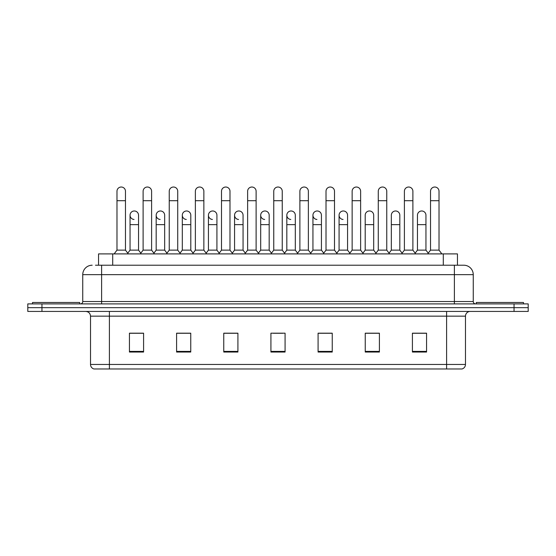 <?xml version="1.0" encoding="UTF-8"?>
<svg xmlns="http://www.w3.org/2000/svg" width="556" height="556" viewBox="0 0 556 556"><rect width="100%" height="100%" fill="white"/><g stroke="black" fill="none" stroke-linecap="round" stroke-linejoin="round"><path stroke-width="0.83" d="M98.551 265.219L98.551 253.897L457.449 253.897L457.449 265.219M465.476 364.451C465.344 366.71 464.211 368.218 462.078 368.975L446.607 368.975L446.607 364.451L465.476 364.451L465.476 316.155A4.719 4.719 0 0 1 470.188 311.436M446.607 368.975L93.922 368.975A4.719 4.719 0 0 1 90.524 364.451L90.524 316.155C90.246 313.292 88.675 311.721 85.812 311.436M41.95 303.896L528.2 303.896L528.2 307.663L27.8 307.663L27.8 311.436L41.95 311.436L41.95 307.663L27.8 307.663L27.8 303.896L41.95 303.896L41.95 307.663L528.2 307.663L528.2 311.436L41.95 311.436M426.563 352.045L426.563 333.183L412.413 333.183L412.413 352.045L426.563 352.045M379.4 352.045L379.4 333.183L365.25 333.183L365.25 352.045L379.4 352.045M332.238 352.045L332.238 333.183L318.088 333.183L318.088 352.045L332.238 352.045M143.587 352.045L143.587 333.183L129.437 333.183L129.437 352.045L143.587 352.045M190.75 352.045L190.75 333.183L176.599 333.183L176.599 352.045L190.75 352.045M237.912 352.045L237.912 333.183L223.762 333.183L223.762 352.045L237.912 352.045M285.075 352.045L285.075 333.183L270.925 333.183L270.925 352.045L285.075 352.045M438.128 368.975L117.872 368.975M377.795 333.273L374.167 333.273M412.413 333.273L426.424 333.273M416.986 333.273L413.358 333.273M234.09 333.273L230.462 333.273M181.833 333.273L178.205 333.273M142.642 333.273L139.014 333.273M129.576 333.273L143.587 333.273M325.538 333.273L321.91 333.273M273.281 333.273L282.719 333.273M237.912 333.273L223.762 333.273M190.75 333.273L176.599 333.273M332.238 333.273L318.088 333.273M379.4 333.273L365.25 333.273M95.695 265.219L460.521 265.219M95.479 265.219L101.609 265.219L101.609 274.65L82.747 274.65L82.747 301.533A2.356 2.356 0 0 1 80.384 303.896M92.178 265.219A9.431 9.431 0 0 0 82.747 274.65M463.822 265.219A9.431 9.431 0 0 1 473.253 274.65L454.391 274.65L454.391 265.219L463.676 265.219M473.253 274.65L473.253 301.533C473.392 302.964 474.178 303.75 475.616 303.896M116.982 200.702L125.475 200.702L125.475 250.124L116.982 250.124L116.982 191.264A4.246 4.246 0 0 1 121.5 187.031A4.246 4.246 0 0 1 125.475 191.264A4.246 4.246 0 0 0 121.5 187.031M116.982 250.124L114.154 253.897M125.475 250.124L128.304 253.897M134.031 219.46A4.246 4.246 0 0 1 130.048 215.228A4.246 4.246 0 0 1 134.559 210.988A4.246 4.246 0 0 1 138.541 215.228L138.541 224.659L130.048 224.659L130.048 215.228M138.541 224.659L138.541 250.124L130.048 250.124L130.048 224.659M130.048 250.124L127.762 253.175M138.541 250.124L140.828 253.175M143.114 200.702L151.6 200.702L151.6 250.124L143.114 250.124L143.114 191.264A4.246 4.246 0 0 1 147.625 187.031A4.246 4.246 0 0 1 151.6 191.264A4.246 4.246 0 0 0 147.625 187.031M143.114 250.124L140.286 253.897M151.6 250.124L154.436 253.897M169.239 200.702L177.732 200.702L177.732 250.124L169.239 250.124L169.239 191.264A4.246 4.246 0 0 1 173.75 187.031A4.246 4.246 0 0 1 177.732 191.264A4.246 4.246 0 0 0 173.75 187.031M169.239 250.124L166.411 253.897M177.732 250.124L180.561 253.897M195.371 200.702L203.857 200.702L203.857 250.124L195.371 250.124L195.371 191.264A4.246 4.246 0 0 1 199.882 187.031A4.246 4.246 0 0 1 203.857 191.264A4.246 4.246 0 0 0 199.882 187.031M195.371 250.124L192.543 253.897M203.857 250.124L206.686 253.897M221.496 200.702L229.989 200.702L229.989 250.124L221.496 250.124L221.496 191.264A4.246 4.246 0 0 1 226.007 187.031A4.246 4.246 0 0 1 229.989 191.264A4.246 4.246 0 0 0 226.007 187.031M221.496 250.124L218.668 253.897M229.989 250.124L232.818 253.897M160.156 219.46A4.246 4.246 0 0 1 156.18 215.228A4.246 4.246 0 0 1 160.691 210.988A4.246 4.246 0 0 1 164.666 215.228L164.666 224.659L156.18 224.659L156.18 215.228M164.666 224.659L164.666 250.124L156.18 250.124L156.18 224.659M156.18 250.124L153.894 253.175M164.666 250.124L166.953 253.175M186.281 219.46A4.246 4.246 0 0 1 182.305 215.228A4.246 4.246 0 0 1 186.816 210.988A4.246 4.246 0 0 1 190.798 215.228L190.798 224.659L182.305 224.659L182.305 215.228M190.798 224.659L190.798 250.124L182.305 250.124L182.305 224.659M182.305 250.124L180.019 253.175M190.798 250.124L193.085 253.175M212.413 219.46A4.246 4.246 0 0 1 208.437 215.228A4.246 4.246 0 0 1 212.948 210.988A4.246 4.246 0 0 1 216.923 215.228L216.923 224.659L208.437 224.659L208.437 215.228M216.923 224.659L216.923 250.124L208.437 250.124L208.437 224.659M208.437 250.124L206.144 253.175M216.923 250.124L219.21 253.175M79.682 303.896L79.682 302.478L32.519 302.478L32.519 303.896M523.481 303.896L523.481 302.478L476.318 302.478L476.318 303.896M247.629 200.702L256.114 200.702L256.114 250.124L247.629 250.124L247.629 191.264A4.246 4.246 0 0 1 252.139 187.031A4.246 4.246 0 0 1 256.114 191.264A4.246 4.246 0 0 0 252.139 187.031M247.629 250.124L244.8 253.897M256.114 250.124L258.943 253.897M273.754 200.702L282.246 200.702L282.246 250.124L273.754 250.124L273.754 191.264A4.246 4.246 0 0 1 278.264 187.031A4.246 4.246 0 0 1 282.246 191.264A4.246 4.246 0 0 0 278.264 187.031M273.754 250.124L270.925 253.897M282.246 250.124L285.075 253.897M299.886 200.702L308.371 200.702L308.371 250.124L299.886 250.124L299.886 191.264A4.246 4.246 0 0 1 304.396 187.031A4.246 4.246 0 0 1 308.371 191.264A4.246 4.246 0 0 0 304.396 187.031M299.886 250.124L297.057 253.897M308.371 250.124L311.2 253.897M238.538 219.46A4.246 4.246 0 0 1 234.562 215.228A4.246 4.246 0 0 1 239.073 210.988A4.246 4.246 0 0 1 243.055 215.228L243.055 224.659L234.562 224.659L234.562 215.228M243.055 224.659L243.055 250.124L234.562 250.124L234.562 224.659M234.562 250.124L232.276 253.175M243.055 250.124L245.342 253.175M264.67 219.46A4.246 4.246 0 0 1 260.695 215.228A4.246 4.246 0 0 1 265.205 210.988A4.246 4.246 0 0 1 269.18 215.228L269.18 224.659L260.695 224.659L260.695 215.228M269.18 224.659L269.18 250.124L260.695 250.124L260.695 224.659M260.695 250.124L258.401 253.175M269.18 250.124L271.467 253.175M290.795 219.46A4.246 4.246 0 0 1 286.82 215.228A4.246 4.246 0 0 1 291.33 210.988A4.246 4.246 0 0 1 295.305 215.228L295.305 224.659L286.82 224.659L286.82 215.228M295.305 224.659L295.305 250.124L286.82 250.124L286.82 224.659M286.82 250.124L284.533 253.175M295.305 250.124L297.599 253.175M326.011 200.702L334.503 200.702L334.503 250.124L326.011 250.124L326.011 191.264A4.246 4.246 0 0 1 330.521 187.031A4.246 4.246 0 0 1 334.503 191.264A4.246 4.246 0 0 0 330.521 187.031M326.011 250.124L323.182 253.897M334.503 250.124L337.332 253.897M352.143 200.702L360.629 200.702L360.629 250.124L352.143 250.124L352.143 191.264A4.246 4.246 0 0 1 356.653 187.031A4.246 4.246 0 0 1 360.629 191.264A4.246 4.246 0 0 0 356.653 187.031M352.143 250.124L349.314 253.897M360.629 250.124L363.457 253.897M378.268 200.702L386.761 200.702L386.761 250.124L378.268 250.124L378.268 191.264A4.246 4.246 0 0 1 382.778 187.031A4.246 4.246 0 0 1 386.761 191.264A4.246 4.246 0 0 0 382.778 187.031M378.268 250.124L375.439 253.897M386.761 250.124L389.589 253.897M404.4 200.702L412.886 200.702L412.886 250.124L404.4 250.124L404.4 191.264A4.246 4.246 0 0 1 408.91 187.031A4.246 4.246 0 0 1 412.886 191.264A4.246 4.246 0 0 0 408.91 187.031M404.4 250.124L401.564 253.897M412.886 250.124L415.714 253.897M430.525 200.702L439.018 200.702L439.018 250.124L430.525 250.124L430.525 191.264A4.246 4.246 0 0 1 435.035 187.031A4.246 4.246 0 0 1 439.018 191.264A4.246 4.246 0 0 0 435.035 187.031M430.525 250.124L427.696 253.897M439.018 250.124L441.846 253.897M316.927 219.46A4.246 4.246 0 0 1 312.945 215.228A4.246 4.246 0 0 1 317.462 210.988A4.246 4.246 0 0 1 321.438 215.228L321.438 224.659L312.945 224.659L312.945 215.228M321.438 224.659L321.438 250.124L312.945 250.124L312.945 224.659M312.945 250.124L310.658 253.175M321.438 250.124L323.724 253.175M343.052 219.46A4.246 4.246 0 0 1 339.077 215.228A4.246 4.246 0 0 1 343.587 210.988A4.246 4.246 0 0 1 347.563 215.228L347.563 224.659L339.077 224.659L339.077 215.228M347.563 224.659L347.563 250.124L339.077 250.124L339.077 224.659M339.077 250.124L336.79 253.175M347.563 250.124L349.856 253.175M365.202 215.228A4.246 4.246 0 0 1 369.719 210.988A4.246 4.246 0 0 1 373.695 215.228L373.695 224.659L365.202 224.659L365.202 215.228M373.695 224.659L373.695 250.124L365.202 250.124L365.202 224.659M365.202 250.124L362.915 253.175M373.695 250.124L375.981 253.175M391.334 215.228A4.246 4.246 0 0 1 395.844 210.988A4.246 4.246 0 0 1 399.82 215.228L399.82 224.659L391.334 224.659L391.334 215.228M399.82 224.659L399.82 250.124L391.334 250.124L391.334 224.659M391.334 250.124L389.047 253.175M399.82 250.124L402.106 253.175M417.459 215.228A4.246 4.246 0 0 1 421.969 210.988A4.246 4.246 0 0 1 425.952 215.228L425.952 224.659L417.459 224.659L417.459 215.228M425.952 224.659L425.952 250.124L417.459 250.124L417.459 224.659M417.459 250.124L415.172 253.175M425.952 250.124L428.238 253.175M112.701 265.219L112.701 253.897M443.299 265.219L443.299 253.897M446.607 311.436L446.607 316.155L90.524 316.155M465.476 316.155L446.607 316.155L446.607 364.451L109.393 364.451L109.393 368.975M90.524 364.451L109.393 364.451L109.393 311.436M514.05 311.436L514.05 303.896M285.075 351.392L270.925 351.392M237.912 351.392L223.762 351.392M190.75 351.392L176.599 351.392M143.587 351.392L129.437 351.392M332.238 351.392L318.088 351.392M379.4 351.392L365.25 351.392M426.563 351.392L412.413 351.392M101.609 303.896L101.609 301.533L473.253 301.533M82.747 301.533L101.609 301.533L101.609 274.65L454.391 274.65L454.391 303.896M125.475 200.702L125.475 191.264M151.6 200.702L151.6 191.264M177.732 200.702L177.732 191.264M203.857 200.702L203.857 191.264M229.989 200.702L229.989 191.264M256.114 200.702L256.114 191.264M282.246 200.702L282.246 191.264M308.371 200.702L308.371 191.264M334.503 200.702L334.503 191.264M360.629 200.702L360.629 191.264M386.761 200.702L386.761 191.264M412.886 200.702L412.886 191.264M439.018 200.702L439.018 191.264"/></g></svg>
